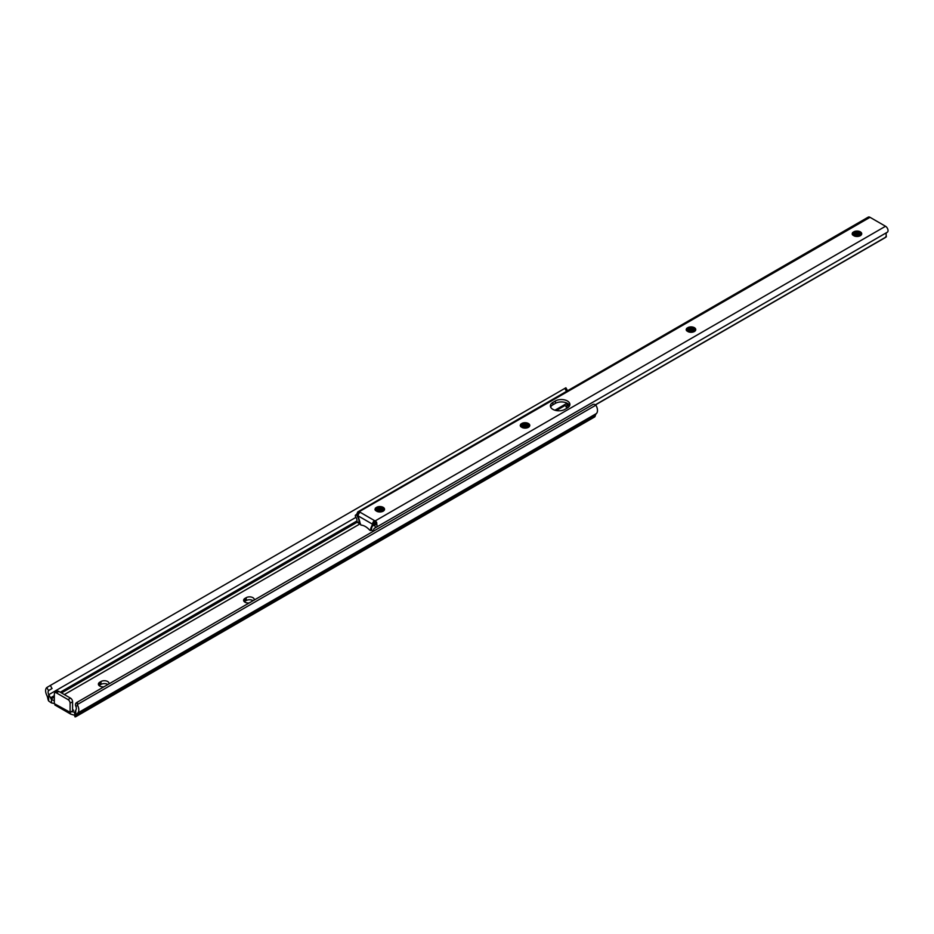 <?xml version="1.0" encoding="UTF-8"?>
<svg xmlns="http://www.w3.org/2000/svg" width="934" height="934" viewBox="0 0 934 934"><rect width="100%" height="100%" fill="white"/><g stroke="black" fill="none" stroke-linecap="round" stroke-linejoin="round"><path stroke-width="1.4" d="M254.176 600.072A4.693 2.709 0 0 0 254.258 599.581A4.693 2.709 0 0 0 251.351 597.071A4.693 2.709 0 0 0 246.237 597.667L245 598.379A4.693 2.709 0 0 0 243.622 600.293A4.693 2.709 0 0 0 245 602.208A4.693 2.709 0 0 0 249.18 602.955M108.951 683.921A4.693 2.709 0 0 0 109.021 683.419A4.693 2.709 0 0 0 106.126 680.921A4.693 2.709 0 0 0 101.012 681.505L99.763 682.229A4.693 2.709 0 0 0 98.397 684.143A4.693 2.709 0 0 0 99.763 686.058A4.693 2.709 0 0 0 103.954 686.805M75.876 706.408A4.075 2.358 60 0 1 75.771 710.097L75.771 716.682A5.873 3.386 -120 0 0 76.565 715.351L76.693 714.872A8.803 5.079 60 0 1 77.732 713.004A7.6 4.39 -120 0 0 77.65 705.38L75.876 706.408L75.572 705.555A2.93 2.393 -120 0 1 76.53 702.637L592.81 404.562A2.93 2.393 60 0 1 595.81 405.204L596.324 405.928A7.6 4.39 -120 0 1 596.406 413.552A8.803 5.079 60 0 0 595.355 415.42L595.227 415.899A5.873 3.386 -120 0 1 594.783 416.856L75.502 716.868M51.498 699.438L48.661 694.452A4.075 2.358 60 0 1 48.556 690.635L46.782 687.552A7.6 4.39 -120 0 0 46.7 695.094A8.803 5.079 60 0 1 47.739 698.153L47.867 698.784A5.873 3.386 -120 0 0 48.661 701.025L51.498 702.94L51.498 699.438L53.915 700.593A2.93 1.693 180 0 1 54.335 700.792M567.603 407.808L566.016 406.885L569.11 404.796M244.334 601.729A4.693 2.709 180 0 1 245 601.251L246.237 600.539A4.693 2.709 180 0 1 253.114 600.69M99.109 685.579A4.693 2.709 180 0 1 99.763 685.101L101.012 684.377A4.693 2.709 180 0 1 107.889 684.529M75.012 716.518L75.771 716.682L74.592 715.409A2.93 1.693 0 0 0 74.253 715.164L70.797 714.171L54.849 704.96M73.623 710.26A1.471 0.852 -60 0 1 72.887 710.33A1.471 0.852 -60 0 1 72.583 709.653L73.623 710.26L70.097 712.292L70.097 703.185A2.93 1.693 -120 0 0 68.03 699.589L56.402 692.888A2.93 1.693 -120 0 0 54.943 692.736A2.93 1.693 -120 0 0 54.335 694.079L54.335 703.664C55.293 705.333 55.293 705.333 54.335 703.664A2.93 1.693 0 0 0 53.915 703.465L51.498 702.94M78.281 701.621L76.53 702.637L78.281 701.621A2.93 2.393 60 0 0 77.335 704.54L77.65 705.38M74.918 711.953L75.771 710.097M54.335 703.664L70.097 712.292A2.93 1.693 180 0 1 74.592 712.525L74.907 716.798M567.639 405.765L566.623 405.916A1.471 0.852 180 0 1 565.198 405.695L564.942 405.554A2.347 1.354 60 0 1 564.907 405.531L564.907 404.469M46.782 687.552L50.296 685.463L52.059 688.51L48.556 690.635M49.047 690.249L52.059 688.51M50.296 685.463L565.887 387.785L567.58 390.727M568.012 403.768L566.95 405.87M70.097 712.77L70.797 714.171M72.583 709.653L72.583 701.749A2.93 1.693 -120 0 0 70.517 698.153L58.9 691.452A2.93 1.693 -120 0 0 57.429 691.3L54.943 692.736M552.881 409.361A8.511 4.915 0 0 0 564.907 409.361L567.405 407.924A8.511 4.915 0 0 0 569.892 404.457A8.511 4.915 0 0 0 564.638 399.915A8.511 4.915 0 0 0 555.368 400.978L552.881 402.414A8.511 4.915 0 0 0 550.383 405.893A8.511 4.915 0 0 0 552.881 409.361M859.724 231.889L855.754 231.363L852.123 233.804L852.485 234.831L852.509 232.659L854.108 231.644L860.891 234.924L860.191 235.613M854.75 236.022L858.953 236.115M855.299 236.174L858.404 236.244M853.594 235.426L855.964 234.574L860.191 235.566M853.793 235.566L855.964 234.866L859.957 235.707M853.069 234.819L855.964 233.372L860.821 235.029M853.162 234.971L855.964 233.675L860.704 235.158M852.485 234.831L854.155 235.917C857.867 236.956 851.411 235.205 852.964 233.897A4.11 2.37 0 0 0 852.917 234.247L852.964 233.897C854.353 231.971 856.676 231.667 859.934 232.986L861.113 234.539M852.929 234.376L855.964 232.473L859.934 233.29L861.066 234.644M686.151 329.597L686.513 330.659L686.537 328.488L688.136 327.472L694.919 330.753L694.219 331.442M688.778 331.85L692.981 331.932M689.327 332.002L692.433 332.06M687.611 331.243L689.992 330.391L694.219 331.395M687.821 331.395L689.992 330.694L693.985 331.523M687.097 330.648L689.992 329.2L694.849 330.858M687.191 330.799L689.992 329.492L694.721 330.986M686.513 330.659L688.183 331.733C691.884 332.773 685.439 331.033 686.992 329.714A4.11 2.37 0 0 0 686.945 330.076L686.992 329.714C688.381 327.799 690.693 327.495 693.95 328.815L695.141 330.367M686.957 330.204L689.992 328.301L693.95 329.118L695.094 330.473M520.565 424.316L520.542 426.488L520.565 424.316L522.164 423.289L528.948 426.581L528.247 427.258L524.009 426.219L521.639 427.072M522.807 427.679L526.998 427.76M523.355 427.819L526.449 427.889M521.849 427.223L524.009 426.523L528.014 427.352M521.125 426.476L524.009 425.017L528.866 426.675M521.219 426.616L524.009 425.32L528.749 426.815M520.542 426.488L522.211 427.562C525.912 428.601 519.456 426.861 521.02 425.542A4.11 2.37 0 0 0 520.974 425.892L521.02 425.542C522.398 423.616 524.721 423.312 527.979 424.643L529.158 426.196M520.974 426.021L524.009 424.129L527.979 424.935L529.111 426.289M374.943 509.263L375.305 510.326L375.34 508.154L376.927 507.139L383.722 510.419L383.022 511.108M377.569 511.517L381.772 511.61M378.13 511.669L381.224 511.739M376.414 510.921L378.784 510.069L383.022 511.061M376.624 511.061L378.784 510.361L382.788 511.202M375.9 510.314L378.784 508.867L383.641 510.524M375.982 510.466L378.784 509.17L383.524 510.653M375.305 510.326L376.974 511.412C380.687 512.451 374.23 510.711 375.783 509.392A4.11 2.37 0 0 0 375.737 509.742L375.783 509.392C377.173 507.466 379.496 507.162 382.753 508.481L383.932 510.034M375.748 509.871L378.784 507.968L382.753 508.785L383.886 510.139M375.001 528.002L887.137 232.321A3.549 2.055 -120 0 0 887.3 232.239A3.549 2.055 -120 0 0 887.849 229.39A3.549 2.055 -120 0 0 885.525 226.262L870.021 217.318A3.549 2.055 -120 0 0 868.246 217.132L358.131 511.692A3.549 2.055 60 0 1 359.123 511.727L870.021 217.318M382.777 511.272L381.772 511.739M383.722 510.419L382.87 511.155L376.974 511.412A4.693 2.709 180 0 0 383.173 511.178A4.693 2.709 180 0 0 383.349 507.454A4.693 2.709 180 0 0 376.927 507.139M528.002 427.422L526.998 427.889M528.948 426.581L528.107 427.305L522.211 427.562A4.693 2.709 180 0 0 528.399 427.328A4.693 2.709 180 0 0 528.586 423.616A4.693 2.709 180 0 0 522.164 423.289M693.985 331.593L692.97 332.06M694.919 330.753L694.079 331.477L688.183 331.733A4.693 2.709 180 0 0 694.371 331.512A4.693 2.709 180 0 0 694.557 327.787A4.693 2.709 180 0 0 688.136 327.472M859.957 235.777L858.953 236.244M860.891 234.924L860.051 235.66L854.155 235.917A4.693 2.709 180 0 0 860.342 235.683A4.693 2.709 180 0 0 860.529 231.959A4.693 2.709 180 0 0 854.108 231.644M550.64 407.096A8.511 4.915 180 0 1 552.881 404.819L555.368 403.371A8.511 4.915 180 0 1 563.646 402.11A8.511 4.915 180 0 1 569.635 405.648M373.763 531.037A4.075 2.358 60 0 1 374.511 528.259A4.075 2.358 60 0 1 374.697 528.177A3.549 2.055 -120 0 0 374.849 528.095A3.549 2.055 -120 0 0 375.176 527.827A1.471 0.852 -120 0 0 375.223 526.624A1.471 0.852 -120 0 0 374.312 525.468L376.379 524.266L375.69 523.869A2.498 1.436 0 0 0 375.515 523.776L375.071 523.367A2.498 1.436 0 0 0 374.242 523.215L374.242 520.857A2.93 1.693 120 0 0 372.538 524.207L374.242 523.215M357.208 515.591L356.344 515.101A1.471 0.852 -120 0 0 355.609 515.019A1.471 0.852 -120 0 0 355.48 516.455A3.549 2.055 -120 0 0 355.959 517.354A4.075 2.358 60 0 1 356.8 521.569L358.948 522.842A7.017 4.051 -120 0 0 357.29 516.292L358.247 514.996M370.81 528.259L372.538 524.207L358.119 515.883L359.847 521.931A3.082 1.775 60 0 1 359.917 522.631L360.933 525.118A14.582 8.418 60 0 1 369.736 530.197L370.576 530.57L370.728 528.866A3.082 1.775 60 0 1 370.81 528.259L371.709 527.733M374.312 525.468L373.355 525.573A7.017 4.051 -120 0 0 373.04 525.725A7.017 4.051 -120 0 0 371.709 530.197L373.472 531.201M356.625 514.436L357.839 511.82M357.617 522.036L356.8 521.569M358.948 522.842L359.917 522.818M554.924 410.236L567.101 403.208M375.515 523.776L373.448 524.978M373.028 531.458L371.709 530.197M595.483 404.912L885.479 237.481L886.296 235.555A4.075 2.358 60 0 1 886.728 232.566M595.343 404.796L886.413 236.757M359.648 511.972L375.69 521.3A3.549 2.055 -120 0 1 376.671 522.398L377.079 526.729L375.176 527.827M376.379 524.266A1.471 0.852 60 0 1 376.671 524.488L376.671 522.398M375.164 520.997L374.242 520.857M355.609 515.019L358.131 513.782A1.471 0.852 60 0 1 358.423 513.898L356.344 515.101M358.119 515.883A2.93 1.693 -60 0 1 359.823 512.533L359.52 511.972M373.88 524.721L374.651 523.274M854.587 232.788L858.953 232.811M854.587 233.99L858.953 234.014M854.587 235.181L858.953 235.205M686.151 329.632L689.782 327.18L693.752 327.717M688.615 328.616L692.97 328.64M688.615 329.807L692.97 329.842M688.615 331.01L692.97 331.033M520.18 425.46L523.811 423.009L527.78 423.546M522.643 424.433L526.998 424.468M522.643 425.635L526.998 425.659M522.643 426.826L526.998 426.861M374.943 509.299L378.585 506.858L382.555 507.384M377.406 508.283L381.772 508.306M377.406 509.485L381.772 509.509M377.406 510.676L381.772 510.711M48.661 694.452L48.661 701.025M76.565 715.351L595.227 415.899M76.693 714.872L595.355 415.42M77.732 713.004L596.406 413.552M77.335 704.54L595.81 405.204M64.329 694.581L359.917 523.927M556.267 410.563L564.942 405.554M51.043 698.982L54.335 697.079M61.492 692.946L357.138 522.258M50.518 697.861L54.335 695.655M60.255 692.234L356.963 520.938M48.778 694.686L355.947 517.343M566.506 391.346L564.813 388.404M566.985 405.846L566.985 403.278M567.93 405.601L569.238 406.348M58.9 691.452L56.402 692.888M70.517 698.153L68.03 699.589M72.583 701.749L70.097 703.185M101.012 684.377L101.012 681.505M99.763 685.101L99.763 682.229M246.237 600.539L246.237 597.667M245 601.251L245 598.379M375.153 520.927L885.525 226.262M357.29 516.292L358.119 515.813M375.69 523.869L375.69 521.3M358.131 513.782L358.131 511.692M359.123 513.256L359.123 511.727M371.615 528.352L370.728 528.866M371.639 529.706L370.728 530.232M555.368 403.371L555.368 400.978M552.881 404.819L552.881 402.414M374.849 528.095L887.3 232.239M358.96 523.344L356.718 522.013M371.662 529.94L370.576 530.57"/></g></svg>
